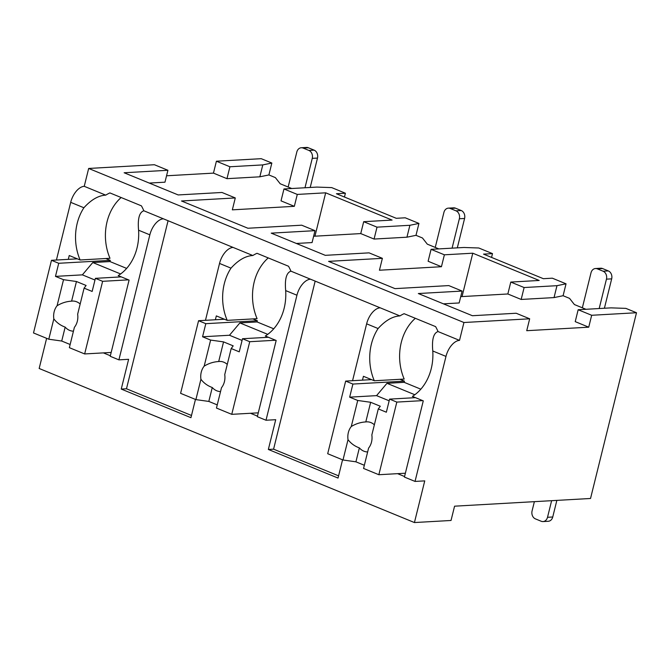 <?xml version="1.0" encoding="UTF-8"?>
<svg xmlns="http://www.w3.org/2000/svg" width="670" height="670" viewBox="0 0 670 670"><rect width="100%" height="100%" fill="white"/><g stroke="black" fill="none" stroke-linecap="round" stroke-linejoin="round"><path stroke-width="1" d="M149.268 183.069L164.971 182.181L167.919 170.28L154.402 164.728L88.666 168.455L84.244 186.31A16.323 9.079 112.3 0 0 70.702 202.34L56.422 260.035M46.624 338.333L39.161 368.483L414.428 522.55L451.036 520.473L454.57 506.185L590.53 498.48L636.5 312.739L591.677 315.277L588.729 327.186L526.729 330.695L529.677 318.794L463.933 322.513L459.511 340.377A16.323 9.079 112.3 0 0 445.977 356.406L415.031 481.42L424.747 480.876L414.428 522.55M216.402 161.219L229.919 166.763L262.791 164.904L271.844 163.036L261.225 158.681L216.402 161.219L213.462 173.12L166.554 175.783M443.465 303.845L459.159 302.957L462.107 291.056L418.331 293.535L472.383 315.721L516.16 313.242L529.677 318.794M491.554 257.422L492.492 253.62L478.782 247.992L463.933 247.481L431.07 249.341L428.122 261.25L441.438 266.719L379.438 270.228L382.386 258.327L328.593 261.367L395.007 288.628L448.791 285.588L462.107 291.056M296.366 243.461L312.069 242.573L315.009 230.664L271.233 233.143L325.285 255.337L369.061 252.858L382.386 258.327M344.455 197.03L345.393 193.228L331.692 187.6L316.843 187.089L283.971 188.957L297.287 194.426L294.339 206.327L232.339 209.844L235.287 197.935L181.503 200.983L247.908 228.244L301.693 225.195L315.009 230.664M167.919 170.28L124.143 172.76L178.186 194.945L221.963 192.466L235.287 197.935M636.5 312.739L625.881 308.376L611.032 307.865L578.168 309.733L575.22 321.634L588.729 327.186M88.666 168.455L463.933 322.513M313.627 236.259L360.753 233.587L363.693 221.686L392.084 220.078L325.679 192.818L314.942 236.183M297.287 194.426L325.679 192.818M460.726 296.651L507.843 293.979L521.168 299.448L554.04 297.589L563.093 295.721L569.559 298.376L574.399 304.548L585.948 309.289M360.753 233.587L374.069 239.056L406.941 237.197L415.995 235.329L422.46 237.984L427.301 244.156L438.85 248.905M213.462 173.12L226.971 178.672L259.843 176.805L268.896 174.945L275.362 177.6L280.202 183.773L291.752 188.513M283.971 188.957L281.023 200.858L294.339 206.327M507.843 293.979L510.791 282.07L539.183 280.462L472.777 253.201L462.04 296.576M431.07 249.341L444.386 254.809L441.438 266.719M444.386 254.809L472.777 253.201M578.168 309.733L591.677 315.277M229.919 166.763L226.971 178.672M510.791 282.07L524.116 287.539L521.168 299.448M363.693 221.686L377.017 227.155L374.069 239.056M492.492 253.62L483.531 254.123L543.37 278.695L552.331 278.184L566.041 283.812L563.093 295.721M524.116 287.539L556.979 285.68L566.041 283.812M345.393 193.228L336.432 193.739L396.272 218.303L405.233 217.8L418.943 223.428L415.995 235.329M377.017 227.155L409.889 225.287L418.943 223.428M271.844 163.036L268.896 174.945M195.456 399.437L190.942 417.678L121.253 389.069L126.479 388.776L191.486 415.467M257.456 416.129L250.496 413.273M380.175 307.806A16.323 9.079 112.3 0 0 366.632 323.828L378.089 328.534C385.367 320.503 392.645 316.299 399.923 315.913L290.931 271.166C286.417 272.682 284.658 279.164 285.68 290.596A47.712 38.316 -93.2 0 1 265.312 336.013L276.174 340.477L257.322 416.681L266.007 420.241L275.713 419.696L268.352 449.461L338.04 478.07L342.554 459.821M404.554 476.521L397.595 473.665M110.357 355.745L103.398 352.889M118.908 359.857L110.223 356.289L129.084 280.085L118.213 275.621A47.712 38.316 -93.2 0 0 138.581 230.212C137.568 218.772 139.318 212.298 143.832 210.774L163.388 218.805A16.323 9.079 112.3 0 0 149.845 234.835L118.908 359.857L128.623 359.304L121.253 389.069M219.534 263.444L230.999 268.151C238.269 260.119 245.547 255.907 252.825 255.521L233.076 247.414A16.323 9.079 112.3 0 0 219.534 263.444L205.464 320.31M415.031 481.42L404.42 477.065L423.272 400.861L412.402 396.397A47.712 38.316 -93.2 0 0 432.778 350.988C431.756 339.548 433.507 333.074 438.029 331.558L459.511 340.377M84.244 186.31L105.726 195.138C98.448 195.523 91.179 199.727 83.901 207.759A47.712 38.316 -93.2 0 0 80.107 259.977L109.989 258.285A47.712 38.316 -93.2 0 1 121.144 197.524M310.486 279.197A16.323 9.079 112.3 0 0 296.944 295.219L266.007 420.241M438.029 331.558A47.712 38.316 -93.2 0 0 435.617 326.625L404.102 313.694A47.712 38.316 -93.2 0 0 399.923 315.913M233.076 247.414L163.388 218.805M143.832 210.774A47.712 38.316 -93.2 0 0 141.42 205.849L109.914 192.918A47.712 38.316 -93.2 0 0 105.726 195.138M290.931 271.166A47.712 38.316 -93.2 0 0 288.519 266.241L257.004 253.302A47.712 38.316 -93.2 0 0 252.825 255.521M168.07 220.723L126.479 388.776M370.2 379.706L370.342 379.128M362.478 380.141L363.433 376.297L374.304 380.761L404.186 379.061A47.712 38.316 -93.2 0 1 415.341 318.3M68.29 259.365L69.236 255.521L80.107 259.977M366.632 323.828L352.562 380.702M378.089 328.534A47.712 38.316 -93.2 0 0 374.304 380.761M230.999 268.151A47.712 38.316 -93.2 0 0 227.205 320.369L257.087 318.677A47.712 38.316 -93.2 0 1 268.243 257.916M215.38 319.749L216.335 315.905L227.205 320.369M420.835 389.178L404.161 382.335L404.454 381.146L399.973 379.304M415.459 397.653L389.588 399.119L386.347 412.218L378.29 408.909L371.842 434.972A15.067 12.102 -93.2 0 1 371.515 442.066A15.067 12.102 -93.2 0 1 368.592 448.104L363.559 468.447L378.852 474.72L396.824 402.092L389.588 399.119M422.703 400.627L396.824 402.092M404.454 381.146L352.906 384.061L345.67 381.088L327.697 453.724L342.99 459.997L355.921 461.823L359.363 447.895A15.067 12.102 -93.2 0 0 367.646 451.949M371.548 379.622L345.67 381.088M352.906 384.061L349.665 397.159L357.721 400.467L351.273 426.522A15.067 12.102 -93.2 0 0 348.35 432.56A15.067 12.102 -93.2 0 0 348.023 439.654L342.99 459.997M357.721 400.467L370.652 402.285L380.3 406.246L378.29 408.909M374.363 424.788A15.067 12.102 -93.2 0 0 366.549 421.849A15.067 12.102 -93.2 0 0 365.795 421.924L370.652 402.285M365.795 421.924C360.653 422.217 355.812 423.75 351.273 426.522M348.023 439.654C350.929 443.473 354.715 446.22 359.363 447.895M349.665 397.159L376.557 395.635L386.975 383.307L404.161 382.335M389.17 400.811L376.557 395.635M414.839 394.747L386.975 383.307M355.921 461.823L364.346 465.281M405.367 473.221L378.852 474.72M76.003 258.922L76.145 258.352M126.647 268.402L109.964 261.56L110.257 260.37L105.776 258.528M121.27 276.878L95.391 278.343L92.15 291.442L84.102 288.134L77.653 314.197A15.067 12.102 -93.2 0 1 77.318 321.29A15.067 12.102 -93.2 0 1 74.395 327.328L69.362 347.671L84.654 353.944L102.627 281.316L95.391 278.343M128.506 279.851L102.627 281.316M110.257 260.37L58.717 263.285L51.473 260.312L33.5 332.948L48.793 339.221L61.724 341.038L65.166 327.119A15.067 12.102 -93.2 0 0 73.449 331.173M77.352 258.846L51.473 260.312M58.717 263.285L55.476 276.383L63.524 279.691L57.076 305.746A15.067 12.102 -93.2 0 0 54.153 311.784A15.067 12.102 -93.2 0 0 53.826 318.878L48.793 339.221M63.524 279.691L76.455 281.509L86.103 285.47L84.102 288.134M80.165 304.012A15.067 12.102 -93.2 0 0 72.352 301.073A15.067 12.102 -93.2 0 0 71.598 301.148L76.455 281.509M71.598 301.148C66.456 301.441 61.615 302.974 57.076 305.746M53.826 318.878C56.741 322.697 60.518 325.444 65.166 327.119M55.476 276.383L82.368 274.859L92.778 262.531L109.964 261.56M94.973 280.035L82.368 274.859M120.642 273.971L92.778 262.531M61.724 341.038L70.149 344.506M111.17 352.445L84.654 353.944M268.352 449.461L273.578 449.168L338.584 475.851M315.168 281.115L273.578 449.168M223.102 319.314L223.244 318.744M273.745 328.794L257.062 321.943L257.355 320.754L252.875 318.912M268.36 337.27L242.49 338.735L239.249 351.834L231.192 348.526L224.743 374.58A15.067 12.102 -93.2 0 1 224.416 381.682A15.067 12.102 -93.2 0 1 221.494 387.712L216.46 408.055L231.753 414.336L249.726 341.708L242.49 338.735M275.604 340.234L249.726 341.708M257.355 320.754L205.807 323.677L198.571 320.704L180.599 393.332L195.891 399.613L208.822 401.43L212.264 387.511A15.067 12.102 -93.2 0 0 220.547 391.565M224.45 319.238L198.571 320.704M205.807 323.677L202.566 336.776L210.623 340.075L204.174 366.138A15.067 12.102 -93.2 0 0 201.251 372.168A15.067 12.102 -93.2 0 0 200.925 379.27L195.891 399.613M210.623 340.075L223.554 341.893L233.202 345.862L231.192 348.526M227.264 364.396A15.067 12.102 -93.2 0 0 219.45 361.457A15.067 12.102 -93.2 0 0 218.696 361.532L223.554 341.893M218.696 361.532C213.554 361.834 208.713 363.366 204.174 366.138M200.925 379.27C203.831 383.089 207.616 385.836 212.264 387.511M202.566 336.776L229.467 335.251L239.877 322.915L257.062 321.943M242.071 340.427L229.467 335.251M267.74 334.355L239.877 322.915M208.822 401.43L217.247 404.889M258.268 412.837L231.753 414.336M556.854 500.39L552.75 516.989A6.281 5.042 86.8 0 1 548.278 521.277L543.052 521.57A6.281 5.042 -93.2 0 0 547.516 517.29L551.628 500.691M543.052 521.57A6.281 5.042 -93.2 0 1 541.218 521.26L535.431 518.881A6.281 5.042 -93.2 0 1 532.072 510.95L534.375 501.663M595.479 268.528L600.705 268.226A6.281 5.042 86.8 0 1 602.539 268.544L608.327 270.923A6.281 5.042 86.8 0 1 611.677 278.854L606.451 279.156A6.281 5.042 -93.2 0 0 603.101 271.216L597.305 268.838A6.281 5.042 -93.2 0 0 595.479 268.528A6.281 5.042 -93.2 0 0 591.007 272.816L582.347 307.815M606.451 279.156L599.181 308.543M611.677 278.854L604.407 308.242M448.381 208.136L453.607 207.842A6.281 5.042 86.8 0 1 455.441 208.152L461.228 210.531A6.281 5.042 86.8 0 1 464.586 218.47L459.352 218.763A6.281 5.042 -93.2 0 0 456.002 210.832L450.206 208.454A6.281 5.042 -93.2 0 0 448.381 208.136A6.281 5.042 -93.2 0 0 443.909 212.423L435.249 247.423M459.352 218.763L452.082 248.151M464.586 218.47L457.308 247.858M301.282 147.752L306.517 147.45A6.281 5.042 86.8 0 1 308.342 147.768L314.13 150.147A6.281 5.042 86.8 0 1 317.488 158.078L312.253 158.371A6.281 5.042 -93.2 0 0 308.904 150.44L303.116 148.062A6.281 5.042 -93.2 0 0 301.282 147.752A6.281 5.042 -93.2 0 0 296.81 152.031L288.15 187.039M312.253 158.371L304.984 187.767M317.488 158.078L310.21 187.466M262.791 164.904L259.843 176.805M556.979 285.68L554.04 297.589M409.889 225.287L406.941 237.197M432.778 350.988L445.977 356.406M70.702 202.34L83.901 207.759M285.68 290.596L296.944 295.219M138.581 230.212L149.845 234.835M552.75 516.989L547.516 517.29M602.539 268.544L597.305 268.838M608.327 270.923L603.101 271.216M455.441 208.152L450.206 208.454M461.228 210.531L456.002 210.832M308.342 147.768L303.116 148.062M314.13 150.147L308.904 150.44"/></g></svg>
